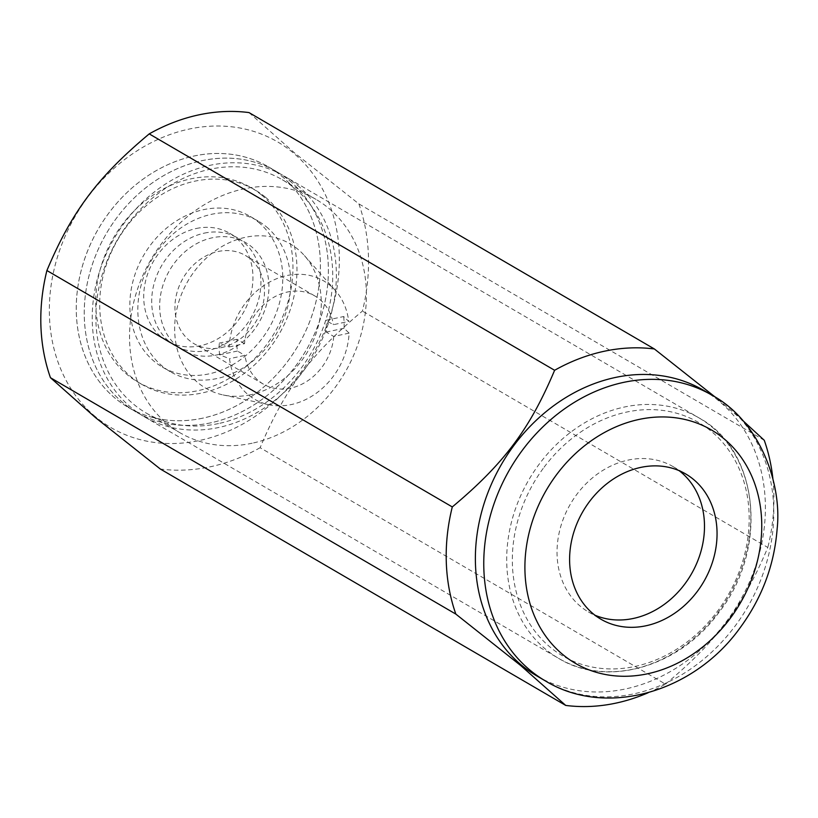 <?xml version="1.0" encoding="UTF-8"?>
<svg xmlns="http://www.w3.org/2000/svg" width="818" height="818" viewBox="0 0 818 818"><rect width="100%" height="100%" fill="white"/><g stroke="black" fill="none" stroke-linecap="round" stroke-linejoin="round"><path stroke-width="0.61" stroke-dasharray="4.09 3.07" d="M297.496 185.308A139.213 115.686 -59.8 0 1 309.163 362.834A139.213 115.686 -59.8 0 1 144.172 416.679A139.213 115.686 -59.8 0 1 131.095 407.528A139.213 115.686 -59.8 0 1 119.428 229.991A139.213 115.686 -59.8 0 1 284.419 176.156A139.213 115.686 -59.8 0 1 297.496 185.308M258.427 222.159A87.199 72.465 -59.8 0 1 265.738 333.366A87.199 72.465 -59.8 0 1 162.383 367.088A87.199 72.465 -59.8 0 1 154.203 361.362A87.199 72.465 -59.8 0 1 146.892 250.155A87.199 72.465 -59.8 0 1 250.236 216.433A87.199 72.465 -59.8 0 1 258.427 222.159M266.412 226.821A87.199 72.465 -59.8 0 1 273.723 338.018A87.199 72.465 -59.8 0 1 170.369 371.75A87.199 72.465 -59.8 0 1 162.179 366.014A87.199 72.465 -59.8 0 1 154.868 254.807A87.199 72.465 -59.8 0 1 258.222 221.085A87.199 72.465 -59.8 0 1 266.412 226.821M281.525 176.003A139.213 115.686 -59.8 0 1 293.192 353.529A139.213 115.686 -59.8 0 1 128.201 407.364A139.213 115.686 -59.8 0 1 115.133 398.213A139.213 115.686 -59.8 0 1 103.467 220.686A139.213 115.686 -59.8 0 1 268.457 166.852A139.213 115.686 -59.8 0 1 281.525 176.003M289.511 180.655A139.213 115.686 -59.8 0 1 301.177 358.182A139.213 115.686 -59.8 0 1 136.187 412.016A139.213 115.686 -59.8 0 1 123.119 402.865A139.213 115.686 -59.8 0 1 111.453 225.339A139.213 115.686 -59.8 0 1 276.443 171.504A139.213 115.686 -59.8 0 1 289.511 180.655M261.566 195.001A112.495 93.477 -59.8 0 1 270.993 338.447A112.495 93.477 -59.8 0 1 137.669 381.955A112.495 93.477 -59.8 0 1 127.117 374.562A112.495 93.477 -59.8 0 1 117.68 231.105A112.495 93.477 -59.8 0 1 251.003 187.608A112.495 93.477 -59.8 0 1 261.566 195.001M265.564 197.322A112.495 93.477 -59.8 0 1 274.991 340.779A112.495 93.477 -59.8 0 1 141.667 384.286A112.495 93.477 -59.8 0 1 131.105 376.883A112.495 93.477 -59.8 0 1 121.677 233.437A112.495 93.477 -59.8 0 1 255.001 189.929A112.495 93.477 -59.8 0 1 265.564 197.322M703.685 390.36A165.369 137.424 -59.8 0 1 719.216 401.229A165.369 137.424 -59.8 0 1 733.071 612.12A165.369 137.424 -59.8 0 1 537.078 676.077M248.989 112.577L293.959 152.414L358.877 203.897L764.268 440.288M95.512 416.771A165.369 137.424 -59.8 0 1 88.201 196.576A165.369 137.424 -59.8 0 1 293.171 152.792A165.369 137.424 -59.8 0 1 300.472 372.988A165.369 137.424 -59.8 0 1 95.512 416.771M742.816 420.564L715.597 397.384M679.175 470.687A84.09 69.878 120.2 0 0 673.122 466.628A84.09 69.878 120.2 0 0 573.459 499.154A84.09 69.878 120.2 0 0 580.504 606.383A84.09 69.878 120.2 0 0 588.398 611.915A84.09 69.878 120.2 0 0 594.911 615.177M358.877 203.897A186.862 155.277 -59.8 0 1 362.435 311.065C310.809 354.266 284.889 388.877 260.114 447.712L665.494 684.114A186.862 155.277 -59.8 0 1 648.173 692.734M665.494 684.114C717.12 640.923 743.03 606.302 767.816 547.467L362.435 311.065M772.898 478.857A186.862 155.277 -59.8 0 1 767.816 547.467M260.114 447.712A186.862 155.277 -59.8 0 1 160.338 469.031M252.189 443.213A135.062 112.23 -59.8 0 1 179.929 432.722A135.062 112.23 -59.8 0 1 134.408 299.572A135.062 112.23 -59.8 0 1 243.754 188.897A135.062 112.23 -59.8 0 1 316.004 199.377A135.062 112.23 -59.8 0 1 361.525 332.537A135.062 112.23 -59.8 0 1 252.189 443.213M218.518 423.571A135.062 112.23 -59.8 0 1 146.258 413.09A135.062 112.23 -59.8 0 1 100.737 279.93A135.062 112.23 -59.8 0 1 210.073 169.254A135.062 112.23 -59.8 0 1 282.333 179.745A135.062 112.23 -59.8 0 1 327.854 312.895A135.062 112.23 -59.8 0 1 218.518 423.571M343.662 316.535A71.258 59.213 -59.8 0 1 344.051 328.263L349.122 333.141A68.518 56.933 -59.8 0 1 291.269 404.562A68.518 56.933 -59.8 0 1 268.785 404.705A68.518 56.933 -59.8 0 1 229.521 358.693L219.623 354.848A71.258 59.213 -59.8 0 1 219.234 343.11L229.132 346.965A68.518 56.933 -59.8 0 1 286.985 275.543A68.518 56.933 -59.8 0 1 335.38 290.513A68.518 56.933 -59.8 0 1 348.734 321.413L343.662 316.535L325.85 320.339L333.335 324.705L348.734 321.413M250.584 394.777A83.62 69.489 -59.8 0 1 223.15 394.951A83.62 69.489 -59.8 0 1 175.522 316.515A83.62 69.489 -59.8 0 1 245.359 237.322A83.62 69.489 -59.8 0 1 304.419 255.594A83.62 69.489 -59.8 0 1 314.889 336.75A83.62 69.489 -59.8 0 1 250.584 394.777M216.238 355.063A62.291 51.759 120.2 0 0 268.887 284.756A62.291 51.759 120.2 0 0 212.353 237.772A62.291 51.759 120.2 0 0 159.704 308.079A62.291 51.759 120.2 0 0 216.238 355.063M221.289 347.63A51.043 42.413 120.2 0 0 262.619 305.799A51.043 42.413 120.2 0 0 245.41 255.472A51.043 42.413 120.2 0 0 218.099 251.504A51.043 42.413 120.2 0 0 176.78 293.335A51.043 42.413 120.2 0 0 193.989 343.662A51.043 42.413 120.2 0 0 221.289 347.63M229.132 346.965L244.531 343.672A51.043 42.413 -59.8 0 1 287.537 291.995A51.043 42.413 -59.8 0 1 314.838 295.963A51.043 42.413 -59.8 0 1 333.335 324.705M349.122 333.141L333.724 336.433L326.239 332.067A51.043 42.413 120.2 0 0 325.85 320.339M333.724 336.433A51.043 42.413 -59.8 0 1 290.717 388.11A51.043 42.413 -59.8 0 1 263.416 384.153A51.043 42.413 -59.8 0 1 244.919 355.401L229.521 358.693M244.531 343.672L237.046 339.306A51.043 42.413 120.2 0 0 237.435 351.034L244.919 355.401M237.435 351.034L219.623 354.848M344.051 328.263L326.239 332.067M237.046 339.306L219.234 343.11M196.381 228.467A62.291 51.759 -59.8 0 1 229.705 233.304A62.291 51.759 -59.8 0 1 250.707 294.705A62.291 51.759 -59.8 0 1 200.277 345.748A62.291 51.759 -59.8 0 1 166.954 340.912A62.291 51.759 -59.8 0 1 145.962 279.511A62.291 51.759 -59.8 0 1 196.381 228.467M204.367 233.12A62.291 51.759 -59.8 0 1 237.69 237.956A62.291 51.759 -59.8 0 1 258.682 299.368A62.291 51.759 -59.8 0 1 208.263 350.401A62.291 51.759 -59.8 0 1 174.94 345.564A62.291 51.759 -59.8 0 1 153.937 284.163A62.291 51.759 -59.8 0 1 204.367 233.12M210.666 422.834A139.213 115.686 -59.8 0 1 136.187 412.016A139.213 115.686 -59.8 0 1 89.264 274.776A139.213 115.686 -59.8 0 1 201.964 160.696A139.213 115.686 -59.8 0 1 276.443 171.504A139.213 115.686 -59.8 0 1 323.366 308.754A139.213 115.686 -59.8 0 1 210.666 422.834M202.68 418.172A139.213 115.686 -59.8 0 1 128.201 407.364A139.213 115.686 -59.8 0 1 81.279 270.114A139.213 115.686 -59.8 0 1 193.978 156.033A139.213 115.686 -59.8 0 1 268.457 166.852A139.213 115.686 -59.8 0 1 315.38 304.091A139.213 115.686 -59.8 0 1 202.68 418.172M544.082 467.231A135.062 112.23 -59.8 0 1 711.476 431.475A135.062 112.23 -59.8 0 1 717.437 611.312A135.062 112.23 -59.8 0 1 550.044 647.069A135.062 112.23 -59.8 0 1 544.082 467.231M711.957 426.996A139.213 115.686 -59.8 0 1 718.112 612.355A139.213 115.686 -59.8 0 1 558.633 658.367A139.213 115.686 -59.8 0 1 545.565 649.216A139.213 115.686 -59.8 0 1 539.42 463.857A139.213 115.686 -59.8 0 1 698.889 417.845A139.213 115.686 -59.8 0 1 711.957 426.996M712.069 395.247A165.369 137.424 -59.8 0 1 727.591 406.117A165.369 137.424 -59.8 0 1 734.901 626.312A165.369 137.424 -59.8 0 1 545.453 680.965M144.172 416.679L558.633 658.367C606.792 688.04 679.38 667.202 718.766 612.631C769.063 549.011 759.145 450.094 698.889 417.845L284.419 176.156M162.383 367.088L170.369 371.75M128.201 407.364L136.187 412.016L128.201 407.364M137.669 381.955L141.667 384.286M673.122 466.628L685.688 473.959M588.398 611.915L600.974 619.246M251.003 187.608L255.001 189.929M268.457 166.852L276.443 171.504L268.457 166.852M250.236 216.433L258.222 221.085M146.258 413.09L179.929 432.722M268.785 404.705L223.15 394.951M314.838 295.963L245.41 255.472M263.416 384.153L193.989 343.662M335.38 290.513L304.419 255.594M282.333 179.745L316.004 199.377M229.705 233.304L237.69 237.956M166.954 340.912L174.94 345.564"/><path stroke-width="1.23" d="M545.453 680.965L537.078 676.077A165.369 137.424 -59.8 0 1 521.547 665.208A165.369 137.424 -59.8 0 1 507.692 454.317A165.369 137.424 -59.8 0 1 703.685 390.36L712.069 395.247A165.369 137.424 -59.8 0 0 522.63 449.9A165.369 137.424 -59.8 0 0 529.931 670.095A165.369 137.424 -59.8 0 0 545.453 680.965C606.169 717.969 693.725 692.294 739.707 628.316C761.793 598.398 774.257 565.391 777.1 529.307C782.407 482.62 758.807 420.391 712.069 395.247M50.46 377.711L455.851 614.103L520.769 665.586L565.729 705.423L160.338 469.031L95.42 417.548L50.46 377.711A186.862 155.277 -59.8 0 1 46.902 270.533C71.687 211.698 97.608 177.077 149.224 133.886A186.862 155.277 -59.8 0 1 248.989 112.577L654.38 348.969L715.597 397.384M149.224 133.886L554.614 370.288A186.862 155.277 -59.8 0 1 654.38 348.969M554.614 370.288C529.829 429.123 503.908 463.734 452.293 506.935L46.902 270.533M455.851 614.103A186.862 155.277 -59.8 0 1 452.293 506.935M593.081 613.715A84.09 69.878 -59.8 0 1 586.025 506.485A84.09 69.878 -59.8 0 1 685.688 473.959A84.09 69.878 -59.8 0 1 693.582 479.491A84.09 69.878 -59.8 0 1 700.627 586.721A84.09 69.878 -59.8 0 1 600.974 619.246A84.09 69.878 -59.8 0 1 593.081 613.715M594.911 615.177A84.09 69.878 120.2 0 0 690.402 575.688A84.09 69.878 120.2 0 0 681.016 472.16A84.09 69.878 120.2 0 0 679.175 470.687M772.898 478.857A186.862 155.277 -59.8 0 0 764.268 440.288L742.816 420.564M648.173 692.734A186.862 155.277 -59.8 0 1 565.729 705.423M730.014 618.643A135.062 112.23 -59.8 0 1 562.61 654.4A135.062 112.23 -59.8 0 1 556.649 474.563A135.062 112.23 -59.8 0 1 724.042 438.806A135.062 112.23 -59.8 0 1 730.014 618.643"/></g></svg>
